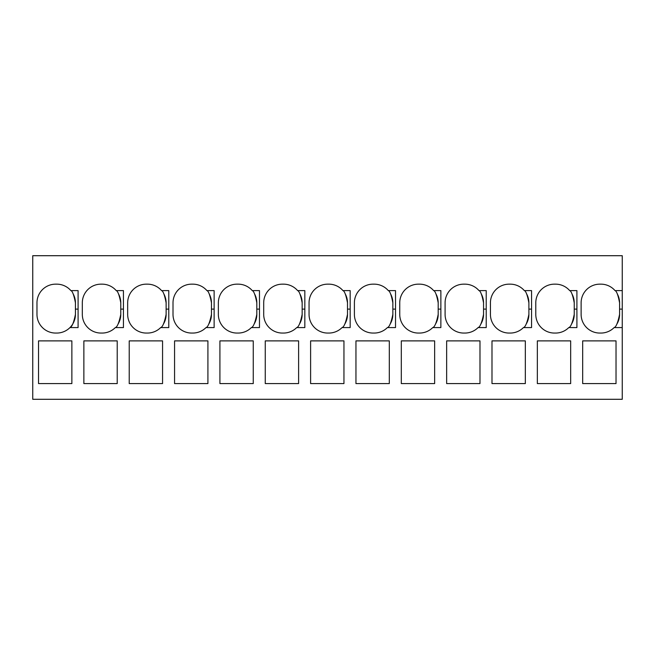 <?xml version="1.0" encoding="UTF-8"?>
<svg xmlns="http://www.w3.org/2000/svg" width="655" height="655" viewBox="0 0 655 655"><rect width="100%" height="100%" fill="white"/><g stroke="black" fill="none" stroke-linecap="round" stroke-linejoin="round"><path stroke-width="0.98" d="M614.112 327.59L622.25 327.59L622.25 399.296L32.75 399.296L32.75 255.704L622.25 255.704L622.25 290.607L615.029 290.607A18.676 18.676 0 0 0 600.913 284.155L599.8 284.155A18.676 18.676 0 0 0 581.124 302.823L581.124 314.384A18.676 18.676 0 0 0 599.8 333.059L600.913 333.059A18.676 18.676 0 0 0 614.112 327.59C616.044 327.132 617.87 322.727 619.581 314.384L619.581 302.823A18.676 18.676 0 0 0 617.444 294.16M342.033 327.59L350.171 327.59L350.171 290.607L342.95 290.607A18.676 18.676 0 0 0 328.835 284.155L327.721 284.155A18.676 18.676 0 0 0 309.054 302.823L309.054 314.384A18.676 18.676 0 0 0 327.721 333.059L328.835 333.059A18.676 18.676 0 0 0 342.033 327.59C343.965 327.132 345.791 322.727 347.502 314.384L347.502 302.823A18.676 18.676 0 0 0 345.373 294.16M344.808 324.053A18.676 18.676 0 0 0 347.502 314.384M342.95 290.607C344.505 291 346.028 295.077 347.502 302.823M205.989 327.59L214.136 327.59L214.136 290.607L206.915 290.607A18.676 18.676 0 0 0 192.799 284.155L191.686 284.155A18.676 18.676 0 0 0 173.01 302.823L173.01 314.384A18.676 18.676 0 0 0 191.686 333.059L192.799 333.059A18.676 18.676 0 0 0 205.989 327.59C207.93 327.132 209.756 322.727 211.467 314.384L211.467 302.823A18.676 18.676 0 0 0 209.33 294.16M208.773 324.053A18.676 18.676 0 0 0 211.467 314.384M206.915 290.607C208.47 291 209.985 295.077 211.467 302.823M252.257 290.607A18.676 18.676 0 0 0 238.142 284.155L237.028 284.155A18.676 18.676 0 0 0 218.361 302.823L218.361 314.384A18.676 18.676 0 0 0 237.028 333.059L238.142 333.059A18.676 18.676 0 0 0 251.34 327.59L259.478 327.59L259.478 290.607L252.257 290.607C253.812 291 255.335 295.077 256.817 302.823A18.676 18.676 0 0 0 254.68 294.16M254.115 324.053A18.676 18.676 0 0 0 256.817 314.384L256.817 302.823M251.34 327.59C253.28 327.132 255.098 322.727 256.817 314.384M296.682 327.59L304.829 327.59L304.829 290.607L297.607 290.607A18.676 18.676 0 0 0 283.484 284.155L282.379 284.155A18.676 18.676 0 0 0 263.703 302.823L263.703 314.384A18.676 18.676 0 0 0 282.379 333.059L283.484 333.059A18.676 18.676 0 0 0 296.682 327.59C298.623 327.132 300.448 322.727 302.16 314.384L302.16 302.823A18.676 18.676 0 0 0 300.023 294.16M299.466 324.053A18.676 18.676 0 0 0 302.16 314.384M297.607 290.607C299.163 291 300.678 295.077 302.16 302.823M432.726 327.59L440.864 327.59L440.864 290.607L433.643 290.607A18.676 18.676 0 0 0 419.527 284.155L418.414 284.155A18.676 18.676 0 0 0 399.746 302.823L399.746 314.384A18.676 18.676 0 0 0 418.414 333.059L419.527 333.059A18.676 18.676 0 0 0 432.726 327.59C434.658 327.132 436.484 322.727 438.195 314.384L438.195 302.823A18.676 18.676 0 0 0 436.066 294.16M435.501 324.053A18.676 18.676 0 0 0 438.195 314.384M433.643 290.607C435.198 291 436.721 295.077 438.195 302.823M478.068 327.59L486.215 327.59L486.215 290.607L478.985 290.607A18.676 18.676 0 0 0 464.87 284.155L463.765 284.155A18.676 18.676 0 0 0 445.089 302.823L445.089 314.384A18.676 18.676 0 0 0 463.765 333.059L464.87 333.059A18.676 18.676 0 0 0 478.068 327.59C480.009 327.132 481.834 322.727 483.546 314.384L483.546 302.823A18.676 18.676 0 0 0 481.409 294.16M480.844 324.053A18.676 18.676 0 0 0 483.546 314.384M478.985 290.607C480.549 291 482.064 295.077 483.546 302.823M569.678 290.607A18.676 18.676 0 0 0 555.563 284.155L554.449 284.155A18.676 18.676 0 0 0 535.782 302.823L535.782 314.384A18.676 18.676 0 0 0 554.449 333.059L555.563 333.059A18.676 18.676 0 0 0 568.761 327.59L576.908 327.59L576.908 290.607L569.678 290.607C571.234 291 572.757 295.077 574.239 302.823A18.676 18.676 0 0 0 572.102 294.16M571.537 324.053A18.676 18.676 0 0 0 574.239 314.384L574.239 302.823M568.761 327.59C570.702 327.132 572.527 322.727 574.239 314.384M615.029 290.607C616.584 291 618.099 295.077 619.581 302.823M616.887 324.053A18.676 18.676 0 0 0 619.581 314.384M387.375 327.59L395.522 327.59L395.522 290.607L388.3 290.607A18.676 18.676 0 0 0 374.177 284.155L373.072 284.155A18.676 18.676 0 0 0 354.396 302.823L354.396 314.384A18.676 18.676 0 0 0 373.072 333.059L374.177 333.059A18.676 18.676 0 0 0 387.375 327.59C389.316 327.132 391.141 322.727 392.853 314.384L392.853 302.823A18.676 18.676 0 0 0 390.716 294.16M390.151 324.053A18.676 18.676 0 0 0 392.853 314.384M388.3 290.607C389.856 291 391.371 295.077 392.853 302.823M70.871 290.607A18.676 18.676 0 0 0 56.756 284.155L55.642 284.155A18.676 18.676 0 0 0 36.975 302.823L36.975 314.384A18.676 18.676 0 0 0 55.642 333.059L56.756 333.059A18.676 18.676 0 0 0 69.954 327.59L78.092 327.59L78.092 290.607L70.871 290.607C72.427 291 73.949 295.077 75.431 302.823A18.676 18.676 0 0 0 73.294 294.152M75.431 314.384C73.72 322.727 71.894 327.132 69.954 327.59A18.676 18.676 0 0 0 75.431 314.384L75.431 302.823M523.419 327.59L531.557 327.59L531.557 290.607L524.336 290.607A18.676 18.676 0 0 0 510.22 284.155L509.107 284.155A18.676 18.676 0 0 0 490.431 302.823L490.431 314.384A18.676 18.676 0 0 0 509.107 333.059L510.22 333.059A18.676 18.676 0 0 0 523.419 327.59C525.351 327.132 527.177 322.727 528.888 314.384L528.888 302.823A18.676 18.676 0 0 0 526.759 294.16M526.194 324.053A18.676 18.676 0 0 0 528.888 314.384M524.336 290.607C525.891 291 527.406 295.077 528.888 302.823M161.564 290.607A18.676 18.676 0 0 0 147.449 284.155L146.335 284.155A18.676 18.676 0 0 0 127.668 302.823L127.668 314.384A18.676 18.676 0 0 0 146.335 333.059L147.449 333.059A18.676 18.676 0 0 0 160.647 327.59L168.785 327.59L168.785 290.607L161.564 290.607C163.12 291 164.642 295.077 166.124 302.823A18.676 18.676 0 0 0 163.987 294.16M163.422 324.053A18.676 18.676 0 0 0 166.124 314.384L166.124 302.823M160.647 327.59C162.587 327.132 164.413 322.727 166.124 314.384M115.305 327.59L123.443 327.59L123.443 290.607L116.222 290.607A18.676 18.676 0 0 0 102.106 284.155L100.993 284.155A18.676 18.676 0 0 0 82.317 302.823L82.317 314.384A18.676 18.676 0 0 0 100.993 333.059L102.106 333.059A18.676 18.676 0 0 0 115.305 327.59L115.305 327.59C117.237 327.132 119.063 322.727 120.774 314.384L120.774 302.823A18.676 18.676 0 0 0 118.637 294.152M118.072 324.061A18.676 18.676 0 0 0 120.774 314.384M116.222 290.607C117.777 291 119.292 295.077 120.774 302.823M616.027 340.887L616.027 383.584L582.68 383.584L582.68 340.887L616.027 340.887M570.677 340.887L570.677 383.584L537.337 383.584L537.337 340.887L570.677 340.887M525.335 340.887L525.335 383.584L491.987 383.584L491.987 340.887L525.335 340.887M479.984 340.887L479.984 383.584L446.644 383.584L446.644 340.887L479.984 340.887M434.642 340.887L434.642 383.584L401.302 383.584L401.302 340.887L434.642 340.887M389.299 340.887L389.299 383.584L355.952 383.584L355.952 340.887L389.299 340.887M343.949 340.887L343.949 383.584L310.609 383.584L310.609 340.887L343.949 340.887M298.606 340.887L298.606 383.584L265.259 383.584L265.259 340.887L298.606 340.887M253.256 340.887L253.256 383.584L219.916 383.584L219.916 340.887L253.256 340.887M207.913 340.887L207.913 383.584L174.566 383.584L174.566 340.887L207.913 340.887M162.563 340.887L162.563 383.584L129.223 383.584L129.223 340.887L162.563 340.887M117.22 340.887L117.22 383.584L83.873 383.584L83.873 340.887L117.22 340.887M71.87 340.887L71.87 383.584L38.53 383.584L38.53 340.887L71.87 340.887M622.25 327.59L622.25 290.607M347.502 309.103L350.171 309.103M211.467 309.103L214.136 309.103M256.817 309.103L259.478 309.103M302.16 309.103L304.829 309.103M438.195 309.103L440.864 309.103M483.546 309.103L486.215 309.103M574.239 309.103L576.908 309.103M619.581 309.103L622.25 309.103M392.853 309.103L395.522 309.103M75.431 309.103L78.092 309.103M528.888 309.103L531.557 309.103M166.124 309.103L168.785 309.103M120.774 309.103L123.443 309.103M32.75 399.296L622.25 399.296"/></g></svg>
